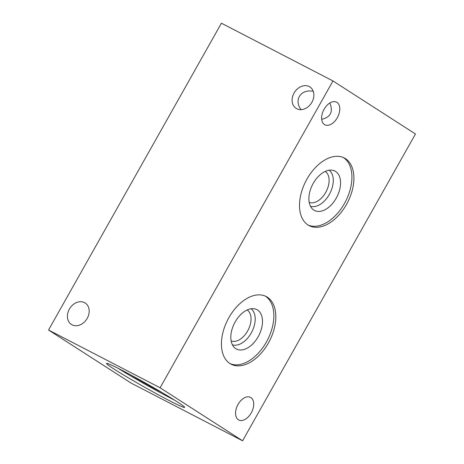 <?xml version="1.0" encoding="UTF-8"?>
<svg xmlns="http://www.w3.org/2000/svg" width="464" height="464" viewBox="0 0 464 464"><rect width="100%" height="100%" fill="white"/><g stroke="black" fill="none" stroke-linecap="round" stroke-linejoin="round"><path stroke-width="0.7" d="M336.951 102.387A12.737 7.824 -62.6 0 1 337.485 117.398A12.737 7.824 -62.6 0 1 324.852 124.787A12.737 7.824 -62.6 0 1 323.762 109.875A12.737 7.824 -62.6 0 1 336.562 102.167A12.737 7.824 -62.6 0 1 336.951 102.387M321.685 119.289C330.646 117.218 333.367 111.783 329.84 102.991M313.258 91.321C300.927 88.827 293.596 99.835 301.043 109.649M250.879 397.596A12.737 7.824 -62.6 0 1 251.413 412.6A12.737 7.824 -62.6 0 1 238.78 419.99A12.737 7.824 -62.6 0 1 237.684 405.084A12.737 7.824 -62.6 0 1 250.49 397.37A12.737 7.824 -62.6 0 1 250.879 397.596M48.534 330.014L221.415 23.2L332.978 80.956L415.466 133.986L242.585 440.8L131.022 383.044L48.534 330.014L160.097 387.771L242.585 440.8M176.958 401.662A44.805 2.036 29.4 0 1 184.597 407.404A44.805 2.036 29.4 0 1 144.559 387.179A44.805 2.036 29.4 0 1 106.523 363.411A44.805 2.036 29.4 0 1 133.812 376.577A44.805 2.036 29.4 0 1 176.958 401.662M308.015 224.97A38.118 23.415 117.4 0 0 309.181 225.649A38.118 23.415 117.4 0 0 347.501 202.565A38.118 23.415 117.4 0 0 344.236 157.946A38.118 23.415 117.4 0 0 306.426 180.061A38.118 23.415 117.4 0 0 308.015 224.97M229.941 363.532A38.118 23.415 117.4 0 0 231.107 364.211A38.118 23.415 117.4 0 0 269.427 341.121A38.118 23.415 117.4 0 0 266.156 296.508A38.118 23.415 117.4 0 0 228.352 318.623A38.118 23.415 117.4 0 0 229.941 363.532M332.978 80.956L160.097 387.771M309.233 86.565A12.737 10.034 122.7 0 1 309.871 86.936A12.737 10.034 122.7 0 1 311.425 103.072A12.737 10.034 122.7 0 1 296.096 108.361A12.737 10.034 122.7 0 1 294.298 92.62A12.737 10.034 122.7 0 1 309.233 86.565M84.547 302.632A12.737 10.034 122.7 0 1 85.185 303.004A12.737 10.034 122.7 0 1 86.739 319.145A12.737 10.034 122.7 0 1 71.415 324.435A12.737 10.034 122.7 0 1 69.612 308.693A12.737 10.034 122.7 0 1 84.547 302.632M174.423 400.055A44.805 2.036 29.4 0 1 118.076 368.306M162.394 392.759A27.927 1.27 29.4 0 1 130.546 374.813M231.142 340.907A17.441 10.713 117.4 0 0 248.118 330.09A17.441 10.713 117.4 0 0 247.15 309.981M232.412 344.804A20.381 12.522 117.4 0 0 251.784 331.986A20.381 12.522 117.4 0 0 251.065 308.775M235.77 348.655A22.197 13.636 117.4 0 0 259.301 334.527A22.197 13.636 117.4 0 0 254.719 308.856A22.197 13.636 117.4 0 0 234.546 323.066A22.197 13.636 117.4 0 0 234.587 347.739A22.197 13.636 117.4 0 0 235.77 348.655M230.138 363.66A38.118 23.415 117.4 0 0 267.45 340.1A38.118 23.415 117.4 0 0 265.153 296.032M309.215 202.345A17.441 10.713 117.4 0 0 326.192 191.528A17.441 10.713 117.4 0 0 325.223 171.425M310.486 206.242A20.381 12.522 117.4 0 0 329.858 193.424A20.381 12.522 117.4 0 0 329.138 170.213M313.844 210.093A22.197 13.636 117.4 0 0 337.374 195.965A22.197 13.636 117.4 0 0 332.792 170.294A22.197 13.636 117.4 0 0 312.62 184.504A22.197 13.636 117.4 0 0 312.661 209.177A22.197 13.636 117.4 0 0 313.844 210.093M308.212 225.098A38.118 23.415 117.4 0 0 345.523 201.538A38.118 23.415 117.4 0 0 343.227 157.47"/></g></svg>
